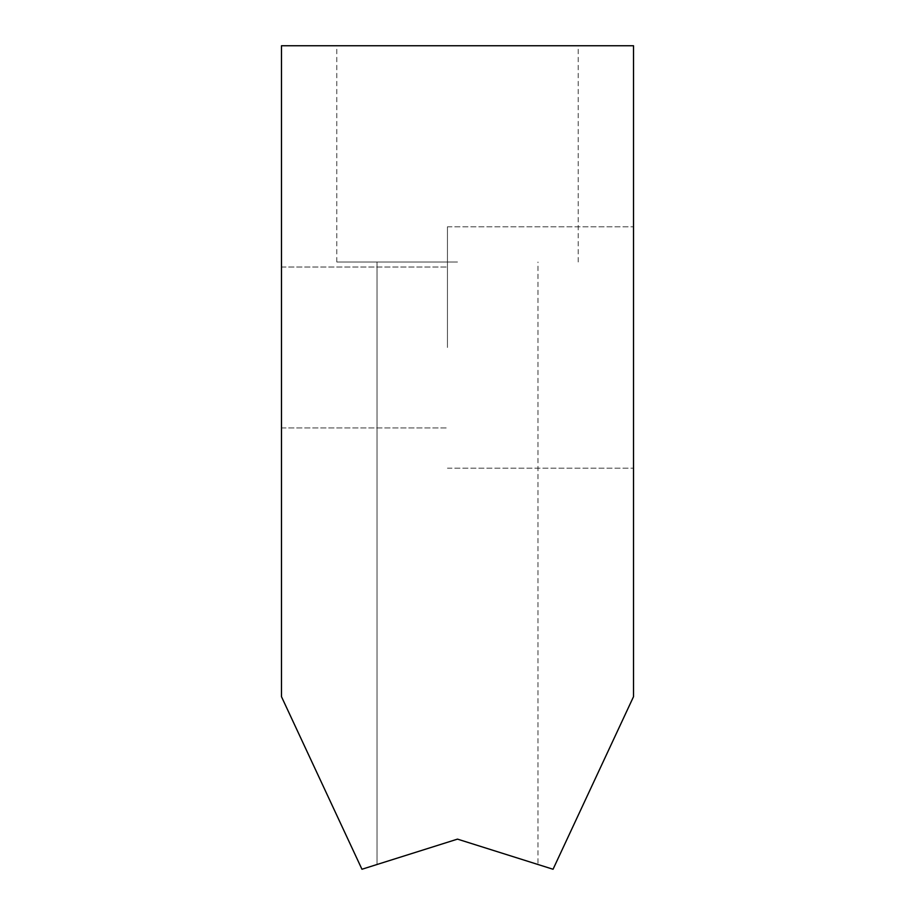 <?xml version="1.0" encoding="UTF-8"?>
<svg xmlns="http://www.w3.org/2000/svg" width="915" height="915" viewBox="0 0 915 915"><rect width="100%" height="100%" fill="white"/><g stroke="black" fill="none" stroke-linecap="round" stroke-linejoin="round"><path stroke-width="0.69" stroke-dasharray="4.58 3.43" d="M447.446 347.494L447.446 226.794L447.446 347.494M281.488 347.494L281.488 267.02L281.488 347.494M633.512 347.494L633.512 226.794L633.512 347.494M457.5 261.999L336.8 261.999L457.5 261.999M457.5 45.75L336.8 45.75L457.5 45.75M377.037 261.999L377.037 864.492L377.037 261.999L377.037 864.492L457.5 839.124L537.963 864.492L537.963 261.999M361.951 869.25L457.5 839.124L553.049 869.25L633.512 696.692L633.512 45.75L281.488 45.75L281.488 696.692L361.951 869.25M281.488 267.02L447.446 267.02L281.488 267.02M447.446 226.794L633.512 226.794L447.446 226.794M336.8 261.999L336.8 45.75M578.2 261.999L578.2 45.75M447.446 468.183L633.512 468.183L447.446 468.183M281.488 427.957L447.446 427.957L281.488 427.957"/><path stroke-width="1.37" d="M537.963 864.492L457.5 839.124L537.963 864.492L457.5 839.124L537.963 864.492L457.5 839.124L377.037 864.492M457.5 839.124L361.951 869.25L281.488 696.692L281.488 45.75L633.512 45.75L633.512 696.692L553.049 869.25L457.5 839.124"/></g></svg>
